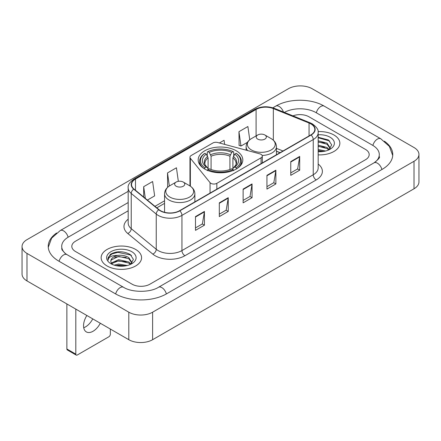 <?xml version="1.0" encoding="UTF-8"?>
<svg xmlns="http://www.w3.org/2000/svg" width="441" height="441" viewBox="0 0 441 441"><rect width="100%" height="100%" fill="white"/><g stroke="black" fill="none" stroke-linecap="round" stroke-linejoin="round"><path stroke-width="0.66" d="M261.072 154.356A4.212 2.431 0 0 0 259.876 153.87L217.645 142.504A4.212 2.431 0 0 0 212.887 142.989L191.196 155.513A4.212 2.431 0 0 0 189.961 157.228A4.212 2.431 0 0 0 190.358 158.258L210.048 182.64A4.212 2.431 0 0 0 216.845 183.329L261.072 157.795A4.212 2.431 0 0 0 262.307 156.075A4.212 2.431 0 0 0 261.072 154.356M236.277 150.794A22.315 12.883 0 0 0 211.961 148.005A22.315 12.883 0 0 0 198.185 159.907A22.315 12.883 0 0 0 204.723 169.013A22.315 12.883 0 0 0 229.039 171.808A22.315 12.883 0 0 0 242.815 159.907A22.315 12.883 0 0 0 236.277 150.794M280.007 152.707L276.446 151.269M333.931 134.985A20.209 11.67 0 0 0 318.099 131.6A20.209 11.67 0 0 1 333.931 134.985A20.209 11.67 0 0 1 339.851 143.231A20.209 11.67 0 0 0 333.931 134.985M135.652 249.457A20.209 11.67 0 0 0 113.624 246.927A20.209 11.67 0 0 0 101.149 257.709A20.209 11.67 0 0 0 107.069 265.962A20.209 11.67 0 0 0 129.092 268.492A20.209 11.67 0 0 0 141.572 257.709A20.209 11.67 0 0 0 135.652 249.457A20.209 11.67 0 0 0 113.624 246.927A20.209 11.67 0 0 0 101.149 257.709A20.209 11.67 0 0 0 107.069 265.962A20.209 11.67 0 0 0 129.092 268.492A20.209 11.67 0 0 0 141.572 257.709A20.209 11.67 0 0 0 135.652 249.457M310.855 123.893A13.473 7.778 180 0 1 314.802 129.395A13.473 7.778 180 0 1 310.855 134.896L179.564 210.699A13.473 7.778 180 0 1 159.003 209.657L133.987 189.035A13.473 7.778 180 0 1 131.55 184.575A13.473 7.778 180 0 1 135.497 179.074L256.083 109.456A13.473 7.778 180 0 1 273.337 108.585L309.058 123.022A13.473 7.778 180 0 1 310.855 123.893M311.098 123.756A13.809 7.971 0 0 0 309.251 122.863L273.53 108.425A13.809 7.971 0 0 0 255.846 109.318L135.26 178.936A13.809 7.971 0 0 0 133.711 189.145L158.721 209.773A13.809 7.971 0 0 0 179.801 210.837L311.098 135.034A13.809 7.971 0 0 0 311.098 123.756M195.49 216.592L195.49 230.345L204.426 225.191L204.426 211.437L195.49 216.592M195.49 227.903L202.369 223.934L204.387 211.895A3.368 1.946 -120 0 0 204.426 211.437M202.309 223.967L204.426 225.191M219.309 202.843L219.309 216.592L228.24 211.437L228.24 197.689L219.309 202.843M219.309 214.155L226.189 210.181L228.206 198.141A3.368 1.946 -120 0 0 228.24 197.689M226.128 210.219L228.24 211.437M290.762 161.588L290.762 175.342L299.693 170.187L299.693 156.434L290.762 161.588M290.762 172.9L297.642 168.931L299.66 156.891A3.368 1.946 -120 0 0 299.693 156.434M297.581 168.964L299.693 170.187M266.943 175.342L266.943 189.09L275.873 183.936L275.873 170.187L266.943 175.342M266.943 186.653L273.822 182.679L275.84 170.639A3.368 1.946 -120 0 0 275.873 170.187M273.762 182.717L275.873 183.936M243.129 189.09L243.129 202.843L252.059 197.689L252.059 183.936L243.129 189.09M243.129 200.401L250.008 196.432L252.02 184.393A3.368 1.946 -120 0 0 252.059 183.936M249.948 196.465L252.059 197.689M318.17 154.868A20.209 11.67 0 0 0 339.851 143.231A20.209 11.67 0 0 1 318.17 154.868M132.079 284.18A12.629 7.293 0 0 0 149.94 284.18L365.49 159.736A12.629 7.293 0 0 0 369.189 154.576A12.629 7.293 0 0 0 365.49 149.422L308.921 116.76A12.629 7.293 0 0 0 292.951 115.862A12.629 7.293 0 0 1 308.921 116.76L365.49 149.422A12.629 7.293 0 0 1 369.189 154.576A12.629 7.293 0 0 1 365.49 159.736L149.94 284.18A12.629 7.293 0 0 1 132.079 284.18L75.51 251.519L132.079 284.18M128.182 210.798L75.51 241.21A12.629 7.293 0 0 0 71.811 246.365A12.629 7.293 0 0 0 75.51 251.519A12.629 7.293 0 0 1 71.811 246.365A12.629 7.293 0 0 1 75.51 241.21L128.182 210.798M147.388 200.082L154.637 195.898L152.619 181.527L143.689 186.686L143.689 197.033M224.651 144.389L224.072 140.277L219.398 142.972M249.749 139.758L247.892 126.523L238.956 131.683L239.105 145.348M178.34 181.334L176.439 167.778L167.508 172.933L167.652 186.604M238.956 131.683L240.973 146.048L247.434 142.322M240.973 146.048L238.956 145.298M168.219 186.819L167.508 186.549M167.508 172.933L169.344 186.019M143.689 186.686L145.332 198.389M375.093 162.178A22.734 13.125 0 0 0 379.293 154.576A22.734 13.125 0 0 0 372.634 145.293L316.07 112.637A22.734 13.125 0 0 0 284.357 112.389M128.182 202.546L68.366 237.082A22.734 13.125 0 0 0 61.707 246.365A22.734 13.125 0 0 0 65.907 253.966M128.805 312.195A16.841 9.724 0 0 0 152.619 312.195L414.016 161.279A16.841 9.724 0 0 0 418.95 154.405A16.841 9.724 0 0 0 414.016 147.531L312.195 88.746A16.841 9.724 0 0 0 288.381 88.746L26.984 239.661A16.841 9.724 0 0 0 22.05 246.536A16.841 9.724 0 0 0 26.984 253.41L128.805 312.195L128.805 339.702A16.841 9.724 0 0 0 152.619 339.702L414.016 188.781A16.841 9.724 0 0 0 418.95 181.907L418.95 154.405M22.05 246.536L22.05 274.037A16.841 9.724 0 0 0 26.984 280.917L128.805 339.702M56.608 232.997A36.212 20.903 0 0 0 48.234 246.365A36.212 20.903 0 0 0 58.84 261.149L115.404 293.805A36.212 20.903 0 0 0 166.615 293.805L382.16 169.361A36.212 20.903 0 0 0 392.766 154.576A36.212 20.903 0 0 0 384.392 141.208M279.969 152.729L276.446 151.307M318.17 149.499L325.568 151.02M318.17 150.59L323.755 151.401M318.17 145.133L327.084 147.503L329.251 149.571M318.17 146.225L327.084 148.595L328.683 149.951M318.17 140.767L327.084 143.138L330.166 147.989L330.094 148.788M318.17 141.859L327.084 144.229L330.133 148.534M318.17 151.698A14.735 8.506 0 0 0 330.061 149.251A14.735 8.506 0 0 0 330.061 137.217A14.735 8.506 0 0 0 318.17 134.77M328.859 149.868L331.693 144.885L328.462 139.984L318.17 137.245M318.17 137.741L329.763 141.026M318.17 142.107L324.499 142.928M318.17 146.473L324.499 147.294M318.17 150.839L323.595 151.428M204.321 168.903L204.916 167.872A20.043 11.571 0 0 1 204.916 153.314L206.294 154.113A18.103 10.452 0 0 0 206.294 167.073L207.656 167.85L208.097 169.471M208.097 168.809L208.097 157.928L206.294 154.113M207.298 155.838L207.298 151.941L207.893 151.599A20.043 11.571 0 0 1 233.107 151.599L231.729 152.393A18.103 10.452 0 0 0 209.271 152.393L211.074 156.208L211.074 169.515M229.926 169.515L229.926 156.208L231.729 152.393M204.916 153.314L204.321 153.655A20.881 12.056 0 0 0 199.619 161.279A20.881 12.056 0 0 0 203.262 168.087M233.107 151.599L233.702 151.941L233.702 155.838M207.298 170.623L207.893 169.587A20.043 11.571 0 0 0 233.107 169.587L233.702 170.623M207.893 169.587L209.271 168.793A18.103 10.452 0 0 0 231.729 168.793L233.107 169.587M206.294 167.073L204.916 167.872M209.271 152.393L207.893 151.599M207.656 156.456A16.196 9.349 0 0 0 207.656 167.85L207.733 167.9C205.434 165.673 204.497 164.162 204.922 163.368A15.578 8.996 0 0 1 208.097 157.928M237.738 168.087A20.881 12.056 0 0 0 241.381 161.279A20.881 12.056 0 0 0 236.679 153.655L236.084 153.314A20.043 11.571 0 0 1 236.084 167.872L236.679 168.903M236.084 167.872L234.706 167.073A18.103 10.452 0 0 0 234.706 154.113L236.084 153.314M234.706 154.113L232.903 157.928L232.903 168.809L233.344 167.85L234.706 167.073M232.903 157.928A15.578 8.996 0 0 1 236.078 163.368C236.503 164.168 235.566 165.678 233.267 167.9L233.344 167.85A16.196 9.349 0 0 0 233.344 156.456M232.903 169.471L232.903 168.809M262.169 155.458A15.159 8.748 0 0 0 276.446 146.721C276.331 143.347 274.561 140.64 271.132 138.606L264.859 134.985A5.055 2.916 0 0 0 257.715 134.985A5.055 2.916 0 0 0 257.715 139.108A5.055 2.916 0 0 0 264.859 139.108A5.055 2.916 0 0 0 264.859 134.985L271.132 138.606A13.925 8.037 0 0 1 271.132 149.973A13.925 8.037 0 0 1 251.442 149.973A13.925 8.037 0 0 1 251.442 138.606C248.013 140.64 246.243 143.347 246.128 146.721A15.159 8.748 0 0 0 247.693 150.59M176.141 186.207A5.055 2.916 0 0 0 183.285 186.207A5.055 2.916 0 0 0 183.285 182.078L189.558 185.7A13.925 8.037 0 0 1 189.558 197.072A13.925 8.037 0 0 1 169.868 197.072A13.925 8.037 0 0 1 169.868 185.7C166.439 187.739 164.669 190.44 164.554 193.814A15.159 8.748 0 0 0 168.997 200.005A15.159 8.748 0 0 0 185.512 201.901A15.159 8.748 0 0 0 194.872 193.814C194.757 190.44 192.987 187.739 189.558 185.7L183.285 182.078A5.055 2.916 0 0 0 176.141 182.078A5.055 2.916 0 0 0 176.141 186.207M92.742 318.882A13.473 7.778 -60 0 1 85.521 326.88A13.473 7.778 -60 0 1 83.718 327.724M86.866 315.486A13.473 7.778 120 0 0 86.342 331.913A13.473 7.778 120 0 0 93.079 331.246A13.473 7.778 120 0 0 100.3 323.242M75.808 354.14A2.106 1.213 120 0 0 76.243 355.104L67.313 349.945A2.106 1.213 -60 0 1 66.878 348.98L75.808 354.14L75.808 309.102M66.878 303.948L66.878 348.98M76.243 355.104A2.106 1.213 120 0 0 77.296 354.999L108.855 336.781A2.106 1.213 120 0 0 110.344 334.201L110.344 329.041M114.175 265.135L118.635 264.049L127.289 265.499M115.917 265.614L118.635 265.14L125.476 265.879M111.336 263.001L118.635 259.683L128.805 261.982L130.966 264.049M111.7 263.597L118.635 260.774L128.805 263.073L130.404 264.429M130.58 264.346L133.414 259.363L130.183 254.463C123.254 250.885 116.65 250.846 110.366 254.341L107.94 258.784L108.172 260.212C108.304 257.009 111.601 255.4 118.05 255.378A10.523 6.075 0 0 0 110.834 261.149A10.523 6.075 0 0 0 111.347 263.018L112.604 264.55M118.05 255.378C122.085 254.953 125.674 255.703 128.805 257.616L131.887 262.467L131.809 263.266M110.834 261.265L111.193 259.975L118.635 256.408L128.805 258.707L131.853 263.007M131.782 251.695A14.735 8.506 0 0 0 110.939 251.695A14.735 8.506 0 0 0 110.939 263.724A14.735 8.506 0 0 0 131.782 263.724A14.735 8.506 0 0 0 131.782 251.695M107.94 258.884L108.398 257.086L111.871 253.977L117.885 252.335L130.85 255.069L131.479 255.504M114.632 257.307L117.885 256.701L126.22 257.406M114.632 261.673L117.885 261.066L126.22 261.772M116.198 265.68L117.885 265.432L125.316 265.906M190.358 158.258L190.358 186.196M210.048 182.64L210.048 193.097M216.845 183.329L216.845 189.172M261.072 157.795L261.072 163.639M318.17 164.046A21.052 12.155 180 0 1 316.219 179.934L184.922 255.73A4.212 2.431 60 0 1 181.946 250.576L313.237 174.774A16.841 9.724 0 0 0 318.17 167.9L318.17 132.697A16.841 9.724 180 0 1 313.237 139.571A4.212 2.431 -120 0 0 311.098 135.034M184.922 255.73A21.052 12.155 180 0 1 155.149 255.73A21.052 12.155 180 0 1 152.79 254.11L127.78 233.487A21.052 12.155 180 0 1 128.182 219.221M158.126 250.576A16.841 9.724 0 0 0 181.946 250.576L181.946 215.373A16.841 9.724 180 0 1 156.241 214.072L131.231 193.45A16.841 9.724 180 0 1 128.182 187.872L128.182 223.074A16.841 9.724 0 0 0 131.231 228.653L156.241 249.275A16.841 9.724 0 0 0 158.126 250.576M318.17 132.697C318.733 130.067 316.798 127.129 312.366 123.893L310.155 122.819A4.212 1.973 112 0 0 309.251 122.863M310.155 122.819L274.434 108.376C267.455 105.912 260.835 106.27 254.573 109.451A4.212 2.431 60 0 1 255.846 109.318M135.26 178.936A4.212 2.431 -120 0 0 133.987 179.074C129.615 182.21 127.681 185.148 128.182 187.872M133.711 189.145A4.212 2.817 129.5 0 0 131.231 193.45L131.231 228.653A4.212 2.817 -50.5 0 1 127.78 233.487M274.434 108.376A4.212 1.973 112 0 0 273.53 108.425M158.721 209.773A4.212 2.817 129.5 0 0 156.241 214.072L156.241 249.275A4.212 2.817 -50.5 0 1 152.79 254.11M179.801 210.837A4.212 2.431 60 0 1 181.946 215.373L313.237 139.571L313.237 174.774A4.212 2.431 60 0 0 316.219 179.934M135.497 179.074L135.497 190.28M309.058 123.022L309.058 135.933M273.337 108.585L273.337 140.194M282.984 150.987L276.446 148.341M256.083 109.456L256.083 135.927M164.554 200.798L154.967 206.333M243.129 189.531L252.02 184.393M266.943 175.777L275.84 170.639M290.762 162.029L299.66 156.891M219.309 203.279L228.206 198.141M195.49 217.027L204.387 211.895M166.362 293.949A6.736 3.892 -120 0 0 158.479 287.284C150.199 292.642 131.82 292.642 123.535 287.284L66.971 254.628L64.981 253.305L61.988 249.771L61.707 248.426M115.658 293.949A6.736 3.892 -60 0 1 120.167 287.62A6.736 3.892 -60 0 1 123.535 287.284M59.094 261.293A6.736 3.892 -60 0 1 63.603 254.959A6.736 3.892 -60 0 1 66.971 254.628M48.273 247.313L51.625 238.151L60.235 230.56A6.736 3.892 60 0 1 68.112 237.23M272.841 107.813L275.785 106.116A6.736 3.892 60 0 1 283.436 112.02M275.785 106.116C288.921 98.299 311.059 98.299 324.201 106.116A6.736 3.892 120 0 0 320.833 106.452A6.736 3.892 120 0 0 316.324 112.786M392.727 155.524L389.375 146.368L380.765 138.772A6.736 3.892 120 0 0 377.397 139.108A6.736 3.892 120 0 0 372.888 145.442M381.906 169.504A6.736 3.892 -120 0 0 374.029 162.839L158.479 287.284M152.619 339.702L152.619 312.195M26.984 280.917L26.984 253.41M414.016 188.781L414.016 161.279M229.926 156.208A15.578 8.996 0 0 0 211.074 156.208M230.367 154.736A16.196 9.349 0 0 0 210.633 154.736M189.961 157.228L189.961 185.942M262.307 156.075L262.307 162.927M254.573 109.451L133.987 179.074M164.554 203.362L156.798 207.843M280.101 152.652L276.446 151.175M60.235 230.56L128.182 191.333M379.293 156.638C380.23 157.321 378.477 159.388 374.029 162.839M324.201 106.116L380.765 138.772M199.619 164.443L199.619 161.279M241.381 164.443L241.381 161.279M276.446 154.763L276.446 146.721M246.128 150.172L246.128 146.721M257.715 134.985L251.442 138.606M194.872 201.862L194.872 193.814M164.554 212.303L164.554 193.814M176.141 182.078L169.868 185.7"/></g></svg>
